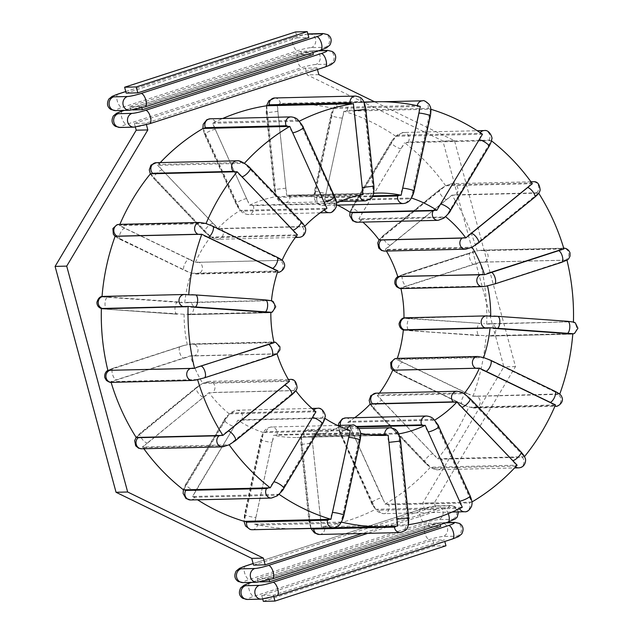 <?xml version="1.0" encoding="UTF-8"?>
<svg xmlns="http://www.w3.org/2000/svg" width="633" height="633" viewBox="0 0 633 633"><rect width="100%" height="100%" fill="white"/><g stroke="black" fill="none" stroke-linecap="round" stroke-linejoin="round"><path stroke-width="0.47" stroke-dasharray="3.17 2.37" d="M339.652 430.701L375.583 509.296A212.546 192.764 -91.3 0 1 321.406 526.814L311.847 435.979A121.204 109.92 88.7 0 0 338.52 427.354L339.652 430.701A7.905 3.015 61.3 0 0 340.752 433.953A6.148 1.1 155.6 0 1 340.135 433.763A6.148 1.1 155.6 0 1 344.186 430.749A6.148 1.1 155.6 0 1 350.722 428.501L382.103 497.775A7.905 3.015 -118.7 0 0 383.938 501.012L347.881 422.243L434.586 420.201A121.204 109.92 -91.3 0 1 434.586 420.201L471.727 502.096A212.546 192.764 88.7 0 0 471.925 501.985M338.52 427.354L357.598 427.053M375.583 509.296L462.288 507.255M289.479 381.319L202.766 383.361A121.204 109.92 -91.3 0 1 190.311 355.857L110.878 381.596A212.546 192.764 88.7 0 0 111.107 382.356M204.143 383.005A7.905 1.915 146.1 0 1 206.065 382.546A6.148 5.578 -91.3 0 1 209.238 381.351L202.979 383.226L199.981 385.149L136.174 437.45M202.766 383.361L196.42 387.483A6.148 2.121 -129.1 0 0 198.169 392.958A6.148 2.121 -129.1 0 0 203.628 397.207L147.339 442.989A7.905 1.915 -33.9 0 0 145.068 445.126L209.009 392.65L295.714 390.608L229.178 444.793L144.015 447.056L142.472 446.835L145.068 445.126M274.034 342.746L188.816 344.376A7.905 0.87 164.9 0 1 190.834 344.138A6.148 5.578 -91.3 0 1 192.282 343.893L184.148 345.412L107.863 370.424M187.328 344.787A121.204 109.92 -91.3 0 1 184.132 314.284L270.837 312.243M177.256 314.213L177.153 314.213A6.148 2.579 -85.9 0 0 177.256 314.213L104.374 309.023L184.132 314.284M102.736 308.777L107.175 309.26A6.148 2.579 -85.9 0 0 107.278 309.26M110.672 369.174A7.905 0.87 164.9 0 1 113.449 368.161A6.148 2.5 -107.9 0 0 113.149 368.216L107.974 370.352M142.472 446.835A212.546 192.764 88.7 0 0 143.841 448.734M315.93 411.798L229.225 413.84L183.53 489.871M229.225 413.84A121.204 109.92 -91.3 0 1 209.009 392.65M194.26 493.74L237.953 420.233L324.666 418.191L279.058 494.286A212.546 192.764 88.7 0 0 279.066 494.294L193.967 496.462L192.353 496.327L194.26 493.74A7.905 2.73 -53.8 0 1 195.692 490.733A6.148 1.48 -149 0 1 189.338 488.003A6.148 1.48 -149 0 1 185.77 484.158L183.38 489.744M192.353 496.327A212.546 192.764 88.7 0 0 197.575 499.809M350.199 430.519L263.494 432.561L244.219 521.347M263.494 432.561A121.204 109.92 -91.3 0 1 237.953 420.233M341.203 522.059L254.49 524.1L273.67 435.282L360.383 433.241L341.203 522.059A212.546 192.764 88.7 0 0 341.298 522.083M254.49 524.1A212.546 192.764 88.7 0 0 291.837 528.8M299.061 528.777A212.546 192.764 88.7 0 0 310.914 528.096L397.627 526.055M379.404 435.433L301.458 437.253L310.914 528.096M301.458 437.253A121.204 109.92 -91.3 0 1 296.909 437.466A121.204 109.92 -91.3 0 1 273.67 435.282M471.727 502.096L385.022 504.137L383.938 501.012M385.022 504.137A212.546 192.764 88.7 0 0 430.408 467.225L517.114 465.176M370.226 404.068L430.408 467.225M354.67 417.709A121.204 109.92 -91.3 0 1 347.881 422.243M524.377 456.757L437.672 458.798L377.418 395.728L464.124 393.686L524.377 456.757A212.546 192.764 88.7 0 0 524.464 456.646M437.672 458.798A212.546 192.764 88.7 0 0 468.792 406.94L474.797 408.071A6.148 5.578 88.7 0 0 480.123 403.118A6.148 5.578 88.7 0 0 476.863 396.29L557.649 394.391A7.905 1.401 -158.5 0 0 558.441 393.963L559.699 394.232A212.546 192.764 88.7 0 0 559.707 394.217M465.912 405.903A7.905 1.401 21.5 0 1 462.525 404.455L398.197 373.423A6.148 2.35 115.8 0 1 397.738 373.328L392.737 370.202L465.912 405.903L470.034 407.201L555.497 404.898M379.42 393.093A121.204 109.92 -91.3 0 1 377.418 395.728M558.441 393.963L472.993 396.274L396.899 359.623L483.604 357.582M472.993 396.274A212.546 192.764 88.7 0 0 486.104 335.727L572.81 333.686M404.028 330.086L479.323 335.609A6.148 2.579 94.1 0 1 477.171 329.421A6.148 2.579 94.1 0 1 480.091 323.344L403.981 318.296L489.119 315.914L405.547 317.885M409.448 330.655A6.148 2.579 94.1 0 1 409.345 330.655L486.104 335.727M397.318 358.389A121.204 109.92 -91.3 0 1 396.899 359.623M488.106 323.748L572.082 321.77L486.73 324.104L483.739 323.566M486.73 324.104A212.546 192.764 88.7 0 0 480.249 262.165L566.954 260.123L489.507 285.467M486.666 286.1L400.784 287.801L480.249 262.165M400.784 287.801A121.204 109.92 -91.3 0 1 400.95 288.537M477.44 263.415A7.905 0.87 -15.1 0 0 473.919 264.444L406.742 286.163A6.148 2.5 72.1 0 1 402.659 280.68A6.148 2.5 72.1 0 1 403.253 274.413L397.793 276.732L477.235 250.992A212.546 192.764 88.7 0 0 451.93 195.138L538.636 193.097L472.044 247.186L387.103 249.513L385.339 249.228L451.93 195.138M385.339 249.228A121.204 109.92 -91.3 0 1 386.431 251.064M532.345 183.712L445.64 185.754L379.104 239.939M537.441 193.397A7.905 1.915 -33.9 0 0 536.555 192.859L455.768 194.758A6.148 5.578 88.7 0 0 457.714 187.827A6.148 5.578 88.7 0 0 452.294 183.665L445.782 185.667L439.476 189.797A6.148 2.121 50.9 0 1 440.03 189.615A7.905 1.915 146.1 0 1 443.037 187.463M445.64 185.754A212.546 192.764 88.7 0 0 404.574 142.718L491.279 140.676L447.65 213.97L445.592 216.708L444.303 216.969L358.887 218.749L404.574 142.718M358.887 218.749A121.204 109.92 -91.3 0 1 362.844 222.112M482.465 134.22L395.76 136.261L350.152 212.348M395.76 136.261A212.546 192.764 88.7 0 0 343.893 111.242L430.598 109.192L411.315 197.987L324.61 200.028L343.893 111.242M324.61 200.028A121.204 109.92 -91.3 0 1 337.349 205.108M420.32 106.447L333.615 108.488L314.435 197.298L372.623 195.85M333.615 108.488A212.546 192.764 88.7 0 0 289.052 103.804A212.546 192.764 88.7 0 0 277.191 104.492L363.896 102.451L373.359 193.294L286.654 195.336L277.191 104.492M286.654 195.336A121.204 109.92 -91.3 0 1 291.204 195.122A121.204 109.92 -91.3 0 1 314.435 197.298M266.699 105.774L276.257 196.602A121.204 109.92 88.7 0 0 249.584 205.227L212.53 123.285A212.546 192.764 -91.3 0 1 222.681 118.506M203.082 128.452L240.231 210.346L326.937 208.304M160.26 162.602A212.546 192.764 88.7 0 0 157.696 165.363L244.401 163.322L304.592 226.479L217.887 228.521L157.696 165.363M217.887 228.521A121.204 109.92 -91.3 0 1 240.231 210.346M150.44 173.79L210.726 236.884C213.764 238.657 216.146 239.456 217.879 239.282A6.148 5.578 -91.3 0 1 213.907 237.581A7.905 2.35 40.8 0 1 212.039 237.114L297.399 234.819M119.866 224.367A212.546 192.764 88.7 0 0 119.313 225.649L206.018 223.607M207.149 223.908L282.073 260.353A121.204 109.92 -91.3 0 1 282.081 260.345L195.368 262.402L119.313 225.649M195.368 262.402A121.204 109.92 -91.3 0 1 210.694 236.861L212.039 237.114M160.094 167.428A7.905 2.35 -139.2 0 0 162.111 169.937L213.028 223.307A6.148 1.836 -43.7 0 0 207.244 227.112A6.148 1.836 -43.7 0 0 204.752 231.994L210.694 236.861M115.119 236.307L188.128 271.889L191.704 273.187L197.013 274.057A6.148 5.578 -91.3 0 1 194.648 273.535A7.905 1.401 21.5 0 1 192.661 273.282L277.919 270.916M102.032 296.537A212.546 192.764 88.7 0 0 102.008 296.861L184.907 294.503A6.148 5.578 88.7 0 0 184.425 294.495M271.47 300.651L184.757 302.78L102.008 296.861M184.757 302.78A121.204 109.92 -91.3 0 1 191.213 272.965L192.661 273.282M190.311 355.857L277.017 353.815L199.403 379.27M110.878 381.596L197.583 379.555M186.363 302.36L188.405 302.376A6.148 5.578 -91.3 0 1 193.651 308.643A6.148 5.578 -91.3 0 1 188.223 314.656L269.262 312.662M398.671 433.921A121.204 109.92 -91.3 0 1 398.553 433.937L408.111 524.773L321.406 526.814M311.847 435.979L398.553 433.937M212.53 123.285L299.235 121.243L335.166 199.846L336.289 203.185L249.584 205.227M276.257 196.602L362.97 194.56M565.665 260.472A7.905 0.87 -15.1 0 0 564.913 260.234L484.118 262.141A6.148 5.578 88.7 0 0 488.035 255.305A6.148 5.578 88.7 0 0 482.386 250.09A6.148 5.578 88.7 0 0 480.938 250.344A7.905 0.87 164.9 0 0 478.501 250.652L563.94 248.951M571.417 334.042L570.697 334.137A6.148 5.578 88.7 0 0 571.172 334.153L489.91 336.044A6.148 5.578 88.7 0 0 490.385 336.052A6.148 5.578 88.7 0 0 495.821 330.038A6.148 5.578 88.7 0 0 490.575 323.772M559.699 394.232L484.933 357.922M567.532 321.287L493.914 316.104M265.369 299.884L191.744 294.709M312.892 52.618L312.473 51.036L141.46 106.328L129.844 106.605L130.754 109.976L301.767 54.683L313.382 54.406M130.754 109.976L132.875 109.92M141.46 106.328L141.871 107.847M135.359 127.059L134.394 123.459L146.009 123.19L317.014 67.889L317.442 69.472M253.556 565.111L424.569 509.81L436.184 509.541L434.365 502.8L515.484 366.602L454.534 140.724L374.601 101.794M436.184 509.541L362.155 533.477M146.009 123.19L146.421 124.701M263.336 601.35L434.349 546.057L432.758 540.155L261.745 595.447L273.361 595.178L444.374 539.886L444.793 541.46M273.361 595.178L273.772 596.697M257.196 578.594L258.106 581.964L429.119 526.672L428.209 523.301L257.196 578.594L268.811 578.317L269.223 579.836M268.811 578.317L439.824 523.024L440.251 524.607M129.844 106.605L300.857 51.313L312.473 51.036M301.767 54.683L300.857 51.313M295.627 31.927L297.217 37.822L126.204 93.114M134.394 123.459L305.407 68.166L317.014 67.889M424.569 509.81L422.749 503.069L503.868 366.879L442.918 141.001L307.219 74.908L305.407 68.166M261.745 595.447L262.719 599.047M297.217 37.822L308.833 37.553M318.834 74.639L307.219 74.908M454.534 140.724L442.918 141.001M515.484 366.602L503.868 366.879M434.365 502.8L422.749 503.069M432.758 540.155L444.374 539.886M445.964 545.781L434.349 546.057M429.119 526.672L440.734 526.395M428.209 523.301L439.824 523.024M258.106 581.964L260.226 581.917M373.968 506.463A7.905 3.015 61.3 0 1 372.125 503.227A6.148 1.1 155.6 0 1 371.516 503.037A6.148 1.1 155.6 0 1 375.559 500.023A6.148 1.1 155.6 0 1 382.103 497.775M372.125 503.227L340.752 433.953M339.779 427.473A7.905 3.015 61.3 0 1 340.87 426.792L356.79 426.42M460.658 507.429A7.905 3.015 61.3 0 1 459.455 508.331L378.669 510.23A7.905 3.015 61.3 0 1 376.675 509.407M187.328 357.218A7.905 0.87 -15.1 0 0 183.815 358.238L116.63 379.966A7.905 0.87 -15.1 0 0 113.853 380.971M200.558 378.93A7.905 0.87 -15.1 0 0 204.079 377.909L271.256 356.181A7.905 0.87 -15.1 0 0 274.042 355.176M275.561 354.211A7.905 0.87 -15.1 0 0 274.801 354.037L194.014 355.944A7.905 0.87 -15.1 0 0 191.997 356.181M112.334 381.873A7.905 0.87 -15.1 0 0 113.093 382.11L193.88 380.204A7.905 0.87 -15.1 0 0 196.317 379.895M113.449 368.161L180.634 346.441A6.148 2.5 -107.9 0 0 180.334 346.488A6.148 2.5 -107.9 0 0 179.732 352.755A6.148 2.5 -107.9 0 0 183.815 358.238M180.634 346.441A7.905 0.87 164.9 0 1 184.148 345.412M190.834 344.138L271.62 342.239A6.148 5.578 -91.3 0 1 273.068 341.994L192.282 343.893A6.148 5.578 -91.3 0 1 197.931 349.107A6.148 5.578 -91.3 0 1 194.014 355.944M188.128 271.889A7.905 1.401 21.5 0 1 184.741 270.441L120.412 239.409A7.905 1.401 21.5 0 1 117.77 237.945M276.225 271.312A7.905 1.401 21.5 0 1 275.434 271.636L194.648 273.535M122.201 226.685A7.905 1.401 -158.5 0 0 124.843 228.149L189.172 259.182A6.148 2.35 -64.2 0 0 184.591 264.333A6.148 2.35 -64.2 0 0 184.29 270.346A6.148 2.35 -64.2 0 0 184.741 270.441M189.172 259.182A7.905 1.401 -158.5 0 0 192.559 260.63M197.092 262.022A7.905 1.401 -158.5 0 0 199.078 262.276A6.148 5.578 -91.3 0 1 202.338 269.104A6.148 5.578 -91.3 0 1 197.013 274.057L277.499 272.158A6.148 5.578 -91.3 0 1 275.434 271.636M199.078 262.276L279.865 260.377A6.148 5.578 -91.3 0 1 283.125 267.205A6.148 5.578 -91.3 0 1 277.8 272.15M279.264 258.588A7.905 1.401 -158.5 0 0 276.621 257.125L212.292 226.084A7.905 1.401 -158.5 0 0 208.906 224.644M279.865 260.377A7.905 1.401 -158.5 0 0 280.656 260.052M204.783 223.346A7.905 1.401 -158.5 0 0 202.378 222.99L121.591 224.897A7.905 1.401 -158.5 0 0 120.8 225.324M124.843 228.149A6.148 2.35 -64.2 0 0 120.262 233.292A6.148 2.35 -64.2 0 0 119.953 239.314A6.148 2.35 -64.2 0 0 120.412 239.409M121.591 224.897A6.148 5.578 88.7 0 0 119.233 224.375M314.846 193.769A7.905 3.22 105 0 1 315.234 190.264L331.494 115.166A7.905 3.22 105 0 1 332.626 111.637M372.251 196.562L316.904 197.86A7.905 3.22 105 0 1 315.669 197.195M334.691 108.385A7.905 3.22 105 0 1 336.487 107.404L416.237 105.529M418.366 105.996A7.905 3.22 105 0 1 418.666 106.407M343.474 114.549A7.905 3.22 -75 0 0 342.342 118.07L326.082 193.168A6.148 0.665 12.2 0 1 319.269 192.076A6.148 0.665 12.2 0 1 314.656 190.414A6.148 0.665 12.2 0 1 315.234 190.264M326.082 193.168A7.905 3.22 -75 0 0 325.694 196.681M326.517 200.099A7.905 3.22 -75 0 0 327.752 200.772A6.148 5.578 -91.3 0 1 322.474 205.464A6.148 5.578 -91.3 0 1 316.904 197.86M327.752 200.772L408.538 198.865A6.148 5.578 -91.3 0 1 403.261 203.557M412.4 194.632A7.905 3.22 -75 0 0 413.531 191.111L429.791 116.013A7.905 3.22 -75 0 0 430.187 112.508M408.538 198.865A7.905 3.22 -75 0 0 410.081 198.129M429.514 109.311A7.905 3.22 -75 0 0 428.122 108.409L347.335 110.316A7.905 3.22 -75 0 0 345.539 111.289M342.342 118.07A6.148 0.665 12.2 0 1 335.522 116.986A6.148 0.665 12.2 0 1 330.917 115.317A6.148 0.665 12.2 0 1 331.494 115.166M347.335 110.316A6.148 5.578 88.7 0 0 341.773 102.712A6.148 5.578 88.7 0 0 336.487 107.404M428.122 108.409A6.148 5.578 88.7 0 0 422.559 100.813M429.791 116.013A6.148 0.665 -167.8 0 0 430.377 115.863M273.867 342.002L273.068 341.994A6.148 5.578 -91.3 0 1 278.718 347.201A6.148 5.578 -91.3 0 1 274.801 354.037M271.62 342.239A7.905 0.87 164.9 0 1 272.38 342.413M185.311 345.08L113.149 368.216A6.148 2.5 -107.9 0 0 112.547 374.483A6.148 2.5 -107.9 0 0 116.63 379.966M111.645 382.356A6.148 5.578 88.7 0 0 113.093 382.11M192.432 380.449A6.148 5.578 88.7 0 0 193.88 380.204M231.773 443.084A7.905 1.915 -33.9 0 0 234.78 440.932L291.069 395.15A6.148 2.121 -129.1 0 0 291.623 394.968M291.069 395.15A7.905 1.915 -33.9 0 0 293.34 393.014M294.361 390.941A7.905 1.915 -33.9 0 0 293.498 390.545L212.712 392.452A7.905 1.915 -33.9 0 0 210.797 392.911M206.065 382.546L286.852 380.639A6.148 5.578 -91.3 0 1 288.521 379.713M290.033 379.444A6.148 5.578 -91.3 0 1 295.445 383.614A6.148 5.578 -91.3 0 1 293.498 390.545M286.852 380.639A7.905 1.915 146.1 0 1 287.714 381.034M138.421 435.219A7.905 1.915 146.1 0 1 140.692 433.083L196.974 387.301A7.905 1.915 146.1 0 1 199.981 385.149M140.692 433.083A6.148 2.121 -129.1 0 0 140.138 433.265A6.148 2.121 -129.1 0 0 141.879 438.74A6.148 2.121 -129.1 0 0 147.339 442.989M144.015 447.056A7.905 1.915 -33.9 0 0 144.91 447.594L225.696 445.687A7.905 1.915 -33.9 0 0 227.999 445.078M141.729 448.789A6.148 5.578 88.7 0 0 144.91 447.594M222.515 446.882A6.148 5.578 88.7 0 0 225.696 445.687M235.341 440.75A6.148 2.121 50.9 0 1 234.78 440.932M206.635 395.055A7.905 1.915 -33.9 0 0 203.628 397.207M196.974 387.301A6.148 2.121 -129.1 0 0 196.42 387.483L140.138 433.265L136.135 437.379M288.387 379.484L209.238 381.351A6.148 5.578 -91.3 0 1 214.658 385.513A6.148 5.578 -91.3 0 1 212.712 392.452M177.92 301.949A6.148 2.579 -85.9 0 0 175.009 308.018A6.148 2.579 -85.9 0 0 177.153 314.213L107.175 309.26A6.148 2.579 -85.9 0 1 105.031 303.065A6.148 2.579 -85.9 0 1 107.942 296.988L181.568 302.17M188.405 302.376L269.191 300.469A6.148 5.578 -91.3 0 1 274.437 306.736A6.148 5.578 -91.3 0 1 269.009 312.757L188.223 314.656A6.148 5.578 -91.3 0 1 187.74 314.648M270.837 312.567L269.009 312.757A6.148 5.578 -91.3 0 1 268.527 312.742M105.038 296.75L107.942 296.988M269.191 300.469L269.927 300.39M184.907 294.503L103.401 296.505M104.121 296.402A6.148 5.578 88.7 0 0 103.638 296.394M280.965 491.699A7.905 2.73 -53.8 0 0 283.141 488.676L321.746 424.355A6.148 1.48 -149 0 0 322.363 424.11M321.746 424.355A7.905 2.73 -53.8 0 0 323.178 421.356M323.392 418.429A7.905 2.73 -53.8 0 0 322.363 417.859L241.577 419.758A7.905 2.73 -53.8 0 0 239.82 420.391M230.515 413.578A7.905 2.73 126.2 0 1 232.264 412.945L313.05 411.039A6.148 5.578 -91.3 0 1 313.81 410.034M317.56 408.301A6.148 5.578 -91.3 0 1 322.585 411.49A6.148 5.578 -91.3 0 1 322.363 417.859M313.05 411.039A7.905 2.73 126.2 0 1 314.079 411.608M184.947 486.919A7.905 2.73 126.2 0 1 186.387 483.913L224.984 419.6A7.905 2.73 126.2 0 1 227.168 416.577M186.387 483.913A6.148 1.48 -149 0 0 185.77 484.158L224.367 419.845A6.148 1.48 -149 0 0 227.935 423.683A6.148 1.48 -149 0 0 234.297 426.42L195.692 490.733M193.967 496.462A7.905 2.73 -53.8 0 0 195.075 497.229L275.861 495.33A7.905 2.73 -53.8 0 0 277.942 494.492M190.565 499.967A6.148 5.578 88.7 0 0 195.075 497.229M271.351 498.068A6.148 5.578 88.7 0 0 275.861 495.33M283.758 488.431A6.148 1.48 31 0 1 283.141 488.676M236.473 423.398A7.905 2.73 -53.8 0 0 234.297 426.42M224.984 419.6A6.148 1.48 -149 0 0 224.367 419.845C224.533 418.832 226.741 416.34 230.99 412.384L236.774 410.208A6.148 5.578 -91.3 0 1 241.798 413.396A6.148 5.578 -91.3 0 1 241.577 419.758M232.264 412.945A6.148 5.578 -91.3 0 1 236.774 410.208L311.966 408.435M342.184 518.91A7.905 3.22 -75 0 0 343.315 515.381L359.576 440.283A6.148 0.665 -167.8 0 0 360.161 440.133M359.576 440.283A7.905 3.22 -75 0 0 359.971 436.778M359.148 433.352A7.905 3.22 -75 0 0 357.914 432.687L277.127 434.586A7.905 3.22 -75 0 0 275.584 435.322M264.736 432.41A7.905 3.22 105 0 1 266.279 431.682L347.066 429.775A6.148 5.578 -91.3 0 1 347.137 429.467M352.344 425.083A6.148 5.578 -91.3 0 1 357.914 432.687M347.066 429.775A7.905 3.22 105 0 1 348.3 430.448M244.631 518.039A7.905 3.22 105 0 1 245.026 514.534L261.287 439.437A7.905 3.22 105 0 1 262.418 435.908M245.026 514.534A6.148 0.665 -167.8 0 0 244.441 514.684A6.148 0.665 -167.8 0 0 249.054 516.346A6.148 0.665 -167.8 0 0 255.874 517.438A7.905 3.22 -75 0 0 255.479 520.951M256.143 524.14A7.905 3.22 -75 0 0 257.536 525.042L338.323 523.135A7.905 3.22 -75 0 0 340.127 522.162M252.258 529.734A6.148 5.578 88.7 0 0 257.536 525.042M333.045 527.827A6.148 5.578 88.7 0 0 338.323 523.135M343.901 515.23A6.148 0.665 12.2 0 1 343.315 515.381M273.266 438.819A7.905 3.22 -75 0 0 272.135 442.34L255.874 517.438M261.287 439.437A6.148 0.665 -167.8 0 0 260.701 439.587A6.148 0.665 -167.8 0 0 265.314 441.256A6.148 0.665 -167.8 0 0 272.135 442.34M266.279 431.682A6.148 5.578 -91.3 0 1 271.557 426.982A6.148 5.578 -91.3 0 1 277.127 434.586M408.063 521.434A7.905 3.315 -97 0 0 408.056 517.826L400.016 441.011L400.586 441.043M400.016 441.011A7.905 3.315 -97 0 0 399.265 437.419M397.326 433.914A7.905 3.315 -97 0 0 395.862 433.233L315.076 435.132A7.905 3.315 -97 0 0 313.762 435.884M390.181 427.766A6.148 5.578 -91.3 0 1 395.862 433.233M310.281 524.828A7.905 3.315 83 0 1 309.529 521.236L301.49 444.421A7.905 3.315 83 0 1 301.482 440.813M302.677 437.237A7.905 3.315 83 0 1 303.998 436.485L370.922 434.911M309.529 521.236L320.607 519.883A7.905 3.315 -97 0 0 321.358 523.475M323.067 526.735A7.905 3.315 -97 0 0 324.761 527.661L405.547 525.762A7.905 3.315 -97 0 0 407.043 524.757M319.364 534.481A6.148 5.578 88.7 0 0 324.761 527.661M400.151 532.582A6.148 5.578 88.7 0 0 405.547 525.762M408.633 517.865L408.056 517.826M312.56 439.46A7.905 3.315 -97 0 0 312.567 443.068L320.607 519.883M301.49 444.421L312.567 443.068M303.998 436.485A6.148 5.578 -91.3 0 1 309.387 429.665A6.148 5.578 -91.3 0 1 315.076 435.132M470.643 498.97A7.905 3.015 -118.7 0 0 469.544 495.718L438.171 426.444A6.148 1.1 155.6 0 1 438.788 426.634M438.171 426.444A7.905 3.015 -118.7 0 0 436.327 423.208M433.312 420.051A7.905 3.015 -118.7 0 0 431.635 419.442L350.848 421.341A7.905 3.015 -118.7 0 0 349.748 422.021M426.5 416.016A6.148 5.578 -91.3 0 1 431.635 419.442M340.87 426.792A6.148 5.578 -91.3 0 1 340.412 425.368M345.713 417.922A6.148 5.578 -91.3 0 1 350.848 421.341M349.622 425.249A7.905 3.015 -118.7 0 0 350.722 428.501M386.652 503.947A7.905 3.015 -118.7 0 0 388.638 504.778L469.425 502.879A7.905 3.015 -118.7 0 0 470.628 501.977M378.669 510.23A6.148 5.578 88.7 0 0 383.796 513.656A6.148 5.578 88.7 0 0 388.638 504.778M464.582 511.749A6.148 5.578 88.7 0 0 469.425 502.879M470.161 495.908A6.148 1.1 -24.4 0 0 469.544 495.718M522.383 454.225A7.905 2.35 -139.2 0 0 520.373 451.717L469.449 398.347A6.148 1.836 136.3 0 1 470.066 398.545M469.449 398.347A7.905 2.35 -139.2 0 0 466.695 395.854M462.778 393.433A7.905 2.35 -139.2 0 0 460.911 392.966L380.124 394.865A7.905 2.35 -139.2 0 0 379.207 395.396M456.931 391.265A6.148 5.578 -91.3 0 1 460.911 392.966M428.019 465.16A7.905 2.35 40.8 0 1 425.257 462.668L374.34 409.298A7.905 2.35 40.8 0 1 372.323 406.79M515.547 465.445A7.905 2.35 40.8 0 1 514.589 466.149L433.795 468.048A7.905 2.35 40.8 0 1 431.564 467.415M425.257 462.668A6.148 1.836 136.3 0 1 424.648 462.47A6.148 1.836 136.3 0 1 427.14 457.58A6.148 1.836 136.3 0 1 432.925 453.774A7.905 2.35 -139.2 0 0 435.678 456.266M439.231 458.529A7.905 2.35 -139.2 0 0 441.462 459.154L522.249 457.255A7.905 2.35 -139.2 0 0 523.206 456.551M433.795 468.048A6.148 5.578 88.7 0 0 437.775 469.749A6.148 5.578 88.7 0 0 442.839 465.825A6.148 5.578 88.7 0 0 441.462 459.154M514.589 466.149A6.148 5.578 88.7 0 0 515.507 466.925M518.562 467.85A6.148 5.578 88.7 0 0 523.626 463.926A6.148 5.578 88.7 0 0 522.249 457.255M520.991 451.922A6.148 1.836 -43.7 0 0 520.373 451.717M379.99 397.896A7.905 2.35 -139.2 0 0 382 400.404L432.925 453.774M374.34 409.298A6.148 1.836 136.3 0 1 373.723 409.092A6.148 1.836 136.3 0 1 376.216 404.21A6.148 1.836 136.3 0 1 382 400.404M376.144 393.164A6.148 5.578 -91.3 0 1 380.124 394.865M557.048 392.602A7.905 1.401 -158.5 0 0 554.405 391.139L490.077 360.106A6.148 2.35 115.8 0 1 490.528 360.193M490.077 360.106A7.905 1.401 -158.5 0 0 486.69 358.658M482.156 357.265A7.905 1.401 -158.5 0 0 480.162 357.004L399.376 358.911A7.905 1.401 -158.5 0 0 398.592 359.235M477.804 356.49A6.148 5.578 -91.3 0 1 480.162 357.004M398.197 373.423A7.905 1.401 21.5 0 1 395.554 371.959M554.01 405.223A7.905 1.401 21.5 0 1 553.218 405.65L472.432 407.557A7.905 1.401 21.5 0 1 470.034 407.201M462.525 404.455A6.148 2.35 115.8 0 1 462.066 404.368A6.148 2.35 115.8 0 1 462.375 398.347A6.148 2.35 115.8 0 1 466.956 393.196A7.905 1.401 -158.5 0 0 470.343 394.644M474.465 395.941A7.905 1.401 -158.5 0 0 476.863 396.29M472.432 407.557A6.148 5.578 88.7 0 0 474.797 408.071L554.951 406.18M553.218 405.65A6.148 5.578 88.7 0 0 554.967 406.141M555.584 406.164A6.148 5.578 88.7 0 0 560.909 401.219A6.148 5.578 88.7 0 0 557.649 394.391M554.856 391.234A6.148 2.35 -64.2 0 0 554.405 391.139M399.985 360.699A7.905 1.401 -158.5 0 0 402.628 362.163L466.956 393.196M467.668 406.631L397.738 373.328A6.148 2.35 115.8 0 1 398.046 367.314A6.148 2.35 115.8 0 1 402.628 362.163M397.018 358.397A6.148 5.578 -91.3 0 1 399.376 358.911M486.595 315.891A6.148 5.578 -91.3 0 1 487.07 315.899M570.697 334.137L489.91 336.044M479.426 335.617A6.148 2.579 94.1 0 1 479.323 335.609L409.345 330.655A6.148 2.579 94.1 0 1 407.201 324.46A6.148 2.579 94.1 0 1 410.113 318.391L480.091 323.344M572.778 334.01L571.172 334.153A6.148 5.578 88.7 0 0 576.608 328.139A6.148 5.578 88.7 0 0 571.362 321.873M407.201 318.146L410.113 318.391M405.808 317.79A6.148 5.578 -91.3 0 1 406.283 317.806M490.67 285.127A7.905 0.87 -15.1 0 0 494.183 284.106L561.368 262.379A7.905 0.87 -15.1 0 0 564.145 261.374M402.438 288.134A7.905 0.87 -15.1 0 0 403.197 288.308L483.984 286.401A6.148 5.578 -91.3 0 1 482.536 286.646M483.984 286.401A7.905 0.87 -15.1 0 0 486.002 286.171M406.742 286.163A7.905 0.87 -15.1 0 0 403.965 287.168M484.118 262.141A7.905 0.87 -15.1 0 0 481.689 262.45M473.919 264.444A6.148 2.5 72.1 0 1 469.844 258.952A6.148 2.5 72.1 0 1 470.438 252.694A6.148 2.5 72.1 0 1 470.738 252.638A7.905 0.87 164.9 0 1 474.259 251.618M480.938 250.344L561.724 248.437A7.905 0.87 164.9 0 1 562.484 248.674M564.913 260.234A6.148 5.578 88.7 0 0 568.822 253.398A6.148 5.578 88.7 0 0 563.172 248.191A6.148 5.578 88.7 0 0 561.724 248.437M400.776 275.371A7.905 0.87 164.9 0 1 403.553 274.366L470.738 252.638M475.415 251.277L403.253 274.413A6.148 2.5 72.1 0 1 403.553 274.366M403.197 288.308A6.148 5.578 -91.3 0 1 401.749 288.553M474.829 245.398A7.905 1.915 -33.9 0 0 477.836 243.246L534.125 197.464A7.905 1.915 -33.9 0 0 536.396 195.328M478.398 243.056A6.148 2.121 50.9 0 1 477.836 243.246M387.103 249.513A7.905 1.915 -33.9 0 0 387.966 249.908L468.752 248.001A6.148 5.578 -91.3 0 1 465.572 249.196M468.752 248.001A7.905 1.915 -33.9 0 0 470.667 247.543M449.683 197.369A7.905 1.915 -33.9 0 0 446.676 199.522L390.395 245.303A7.905 1.915 -33.9 0 0 388.124 247.44M455.768 194.758A7.905 1.915 -33.9 0 0 453.465 195.375M446.676 199.522A6.148 2.121 50.9 0 1 441.225 195.273A6.148 2.121 50.9 0 1 439.476 189.797L383.187 235.579A6.148 2.121 50.9 0 1 383.748 235.397L440.03 189.615M446.819 185.469A7.905 1.915 146.1 0 1 449.121 184.852L529.908 182.953A7.905 1.915 146.1 0 1 530.794 183.491M530.976 181.806L452.294 183.665A6.148 5.578 88.7 0 0 449.121 184.852M536.555 192.859A6.148 5.578 88.7 0 0 538.501 185.928A6.148 5.578 88.7 0 0 533.081 181.758M531.229 182.154A6.148 5.578 88.7 0 0 529.908 182.953M534.125 197.464A6.148 2.121 -129.1 0 0 534.679 197.282M381.477 237.533A7.905 1.915 146.1 0 1 383.748 235.397M390.395 245.303A6.148 2.121 50.9 0 1 384.935 241.054A6.148 2.121 50.9 0 1 383.187 235.579L379.064 239.883M387.966 249.908A6.148 5.578 -91.3 0 1 384.785 251.095M447.65 213.97A7.905 2.73 -53.8 0 0 449.826 210.947L488.431 146.627A7.905 2.73 -53.8 0 0 489.871 143.628M450.443 210.702A6.148 1.48 31 0 1 449.826 210.947M360.731 218.939A7.905 2.73 -53.8 0 0 361.767 219.501L442.554 217.602A6.148 5.578 -91.3 0 1 438.044 220.339M442.554 217.602A7.905 2.73 -53.8 0 0 444.303 216.969M403.166 145.669A7.905 2.73 -53.8 0 0 400.982 148.692L362.385 213.005A7.905 2.73 -53.8 0 0 360.945 216.011M490.164 140.898A7.905 2.73 -53.8 0 0 489.048 140.13L408.261 142.029A7.905 2.73 -53.8 0 0 406.18 142.876M400.982 148.692A6.148 1.48 31 0 1 394.628 145.954A6.148 1.48 31 0 1 391.059 142.116A6.148 1.48 31 0 1 391.677 141.871A7.905 2.73 126.2 0 1 393.853 138.849M396.875 136.055A7.905 2.73 126.2 0 1 398.948 135.217L479.735 133.31A7.905 2.73 126.2 0 1 480.851 134.077M408.261 142.029A6.148 5.578 88.7 0 0 408.483 135.668A6.148 5.578 88.7 0 0 403.458 132.479A6.148 5.578 88.7 0 0 398.948 135.217M489.048 140.13A6.148 5.578 88.7 0 0 489.269 133.761A6.148 5.578 88.7 0 0 484.245 130.572M480.186 132.669A6.148 5.578 88.7 0 0 479.735 133.31M488.431 146.627A6.148 1.48 -149 0 0 489.048 146.381M351.631 209.191A7.905 2.73 126.2 0 1 353.072 206.184L391.677 141.871M362.385 213.005A6.148 1.48 31 0 1 356.023 210.275A6.148 1.48 31 0 1 352.454 206.429A6.148 1.48 31 0 1 353.072 206.184M361.767 219.501A6.148 5.578 -91.3 0 1 357.257 222.238M414.117 190.952A6.148 0.665 12.2 0 1 413.531 191.111M373.335 189.734A7.905 3.315 -97 0 0 373.328 186.126L365.281 109.311A7.905 3.315 -97 0 0 364.537 105.719M373.905 186.157L373.328 186.126M288.569 195.273A7.905 3.315 -97 0 0 290.033 195.961L370.819 194.054A6.148 5.578 -91.3 0 1 365.423 200.883M370.819 194.054A7.905 3.315 -97 0 0 372.133 193.31M277.832 107.76A7.905 3.315 -97 0 0 277.84 111.368L285.879 188.183A7.905 3.315 -97 0 0 286.63 191.775M362.828 102.451A7.905 3.315 -97 0 0 361.134 101.533L280.348 103.432A7.905 3.315 -97 0 0 278.852 104.429M277.84 111.368L266.762 112.721A7.905 3.315 83 0 1 266.754 109.113M280.348 103.432A6.148 5.578 88.7 0 0 274.659 97.965M361.134 101.533A6.148 5.578 88.7 0 0 355.445 96.058M365.281 109.311L365.858 109.343M275.553 193.128A7.905 3.315 83 0 1 274.801 189.536L266.762 112.721M358.563 195.439L278.955 197.314A7.905 3.315 83 0 1 277.491 196.626M285.879 188.183L274.801 189.536M290.033 195.961A6.148 5.578 -91.3 0 1 284.636 202.782A6.148 5.578 -91.3 0 1 278.955 197.314M335.166 199.846A7.905 3.015 -118.7 0 0 334.066 196.586L302.693 127.32A7.905 3.015 -118.7 0 0 300.849 124.084M334.675 196.776A6.148 1.1 -24.4 0 0 334.066 196.586M325.069 208.526A7.905 3.015 61.3 0 1 323.969 209.206L243.183 211.106A7.905 3.015 61.3 0 1 241.497 210.496M251.475 205.045A7.905 3.015 -118.7 0 0 253.153 205.654L333.947 203.755A6.148 5.578 -91.3 0 1 329.105 212.625M324.357 209.934A6.148 5.578 -91.3 0 1 323.969 209.206M333.947 203.755A7.905 3.015 -118.7 0 0 335.039 203.074M214.144 126.125A7.905 3.015 -118.7 0 0 215.244 129.377L246.617 198.651A7.905 3.015 -118.7 0 0 248.46 201.887M298.143 121.14A7.905 3.015 -118.7 0 0 296.149 120.31L215.362 122.216A7.905 3.015 -118.7 0 0 214.16 123.118M215.244 129.377A6.148 1.1 -24.4 0 0 208.708 131.624A6.148 1.1 -24.4 0 0 204.657 134.639A6.148 1.1 -24.4 0 0 205.274 134.829A7.905 3.015 61.3 0 1 204.166 131.577M215.362 122.216A6.148 5.578 88.7 0 0 210.235 118.798M296.149 120.31A6.148 5.578 88.7 0 0 291.022 116.891M302.693 127.32A6.148 1.1 155.6 0 1 303.302 127.51M238.483 207.339A7.905 3.015 61.3 0 1 236.647 204.103L205.274 134.829M246.617 198.651A6.148 1.1 -24.4 0 0 240.081 200.898A6.148 1.1 -24.4 0 0 236.03 203.913A6.148 1.1 -24.4 0 0 236.647 204.103M253.153 205.654A6.148 5.578 -91.3 0 1 248.318 214.532A6.148 5.578 -91.3 0 1 243.183 211.106M302.495 223.758A7.905 2.35 -139.2 0 0 300.477 221.249L249.552 167.88A7.905 2.35 -139.2 0 0 246.799 165.387M301.094 221.447A6.148 1.836 -43.7 0 0 300.477 221.249M295.603 235.144A7.905 2.35 40.8 0 1 294.693 235.674L213.907 237.581M219.706 228.22A7.905 2.35 -139.2 0 0 221.566 228.687L302.352 226.788A6.148 5.578 -91.3 0 1 303.729 233.458A6.148 5.578 -91.3 0 1 298.665 237.375M295.975 236.687A6.148 5.578 -91.3 0 1 294.693 235.674M302.352 226.788A7.905 2.35 -139.2 0 0 303.27 226.25M213.028 223.307A7.905 2.35 -139.2 0 0 215.79 225.799M243.254 163.124A7.905 2.35 -139.2 0 0 241.015 162.499L160.228 164.398A7.905 2.35 -139.2 0 0 159.271 165.102M162.111 169.937A6.148 1.836 -43.7 0 0 156.327 173.743A6.148 1.836 -43.7 0 0 153.827 178.625A6.148 1.836 -43.7 0 0 154.444 178.83A7.905 2.35 40.8 0 1 152.426 176.322M160.228 164.398A6.148 5.578 88.7 0 0 156.256 162.697M241.015 162.499A6.148 5.578 88.7 0 0 237.043 160.798M249.552 167.88A6.148 1.836 136.3 0 1 250.17 168.077M208.122 234.693A7.905 2.35 40.8 0 1 205.369 232.2L154.444 178.83M150.345 173.901L153.827 178.625L204.752 231.994A6.148 1.836 -43.7 0 0 205.369 232.2M221.566 228.687A6.148 5.578 -91.3 0 1 222.943 235.357A6.148 5.578 -91.3 0 1 217.879 239.282L295.397 237.454M277.072 257.22A6.148 2.35 -64.2 0 0 276.621 257.125M212.292 226.084A6.148 2.35 115.8 0 1 212.743 226.179M202.378 222.99A6.148 5.578 88.7 0 0 200.02 222.476M327.593 50.395A7.026 6.37 -91.3 0 1 334.05 56.353A7.026 6.37 -91.3 0 1 329.579 64.162L315.748 64.487A10.539 1.155 -15.1 0 0 302.147 67.557L126.553 124.329A10.539 1.155 -15.1 0 0 121.829 127.186L135.668 126.861A10.539 1.155 -15.1 0 0 149.269 123.799L324.856 67.019A10.539 1.155 -15.1 0 0 329.579 64.162M124.258 110.411L298.507 54.074A10.539 1.155 164.9 0 1 312.109 51.004A7.026 6.37 -91.3 0 1 313.762 50.719A7.026 6.37 -91.3 0 1 320.219 56.677A7.026 6.37 -91.3 0 1 315.748 64.487M312.109 51.004L318.328 50.854M320.306 50.165A10.539 1.155 -15.1 0 0 325.03 47.309L311.199 47.633A10.539 1.155 -15.1 0 0 297.597 50.695L122.003 107.475A10.539 1.155 -15.1 0 0 117.279 110.332L131.118 110.007A10.539 1.155 -15.1 0 0 144.72 106.937L320.306 50.165A7.026 2.856 -107.9 0 0 320.654 50.11M125.793 91.587L293.957 37.212A10.539 1.155 164.9 0 1 307.559 34.15L307.907 34.142M323.044 33.541A7.026 6.37 -91.3 0 1 329.508 39.491A7.026 6.37 -91.3 0 1 325.03 47.309M309.213 33.865A7.026 6.37 -91.3 0 1 315.669 39.816A7.026 6.37 -91.3 0 1 311.199 47.633M293.957 37.212A7.026 2.856 -107.9 0 0 293.617 37.268A7.026 2.856 -107.9 0 0 292.937 44.429A7.026 2.856 -107.9 0 0 297.597 50.695M118.023 94.048A7.026 2.856 -107.9 0 0 117.342 101.209A7.026 2.856 -107.9 0 0 122.003 107.475M115.625 110.617A7.026 6.37 88.7 0 0 117.279 110.332M129.464 110.284A7.026 6.37 88.7 0 0 131.118 110.007M134.014 127.146A7.026 6.37 88.7 0 0 135.668 126.861M120.175 127.47A7.026 6.37 88.7 0 0 121.829 127.186M122.573 110.902A7.026 2.856 -107.9 0 0 121.892 118.062A7.026 2.856 -107.9 0 0 126.553 124.329M298.507 54.074A7.026 2.856 -107.9 0 0 298.167 54.129A7.026 2.856 -107.9 0 0 297.478 61.29A7.026 2.856 -107.9 0 0 302.147 67.557M452.207 539.015A10.539 1.155 -15.1 0 0 456.931 536.151L443.1 536.483A10.539 1.155 -15.1 0 0 429.498 539.545L253.904 596.318A10.539 1.155 -15.1 0 0 249.18 599.182L263.019 598.85A10.539 1.155 -15.1 0 0 276.621 595.788L452.207 539.015A7.026 2.856 -107.9 0 0 452.555 538.952M251.618 582.4L425.859 526.063A10.539 1.155 164.9 0 1 439.46 522.993L445.687 522.85M454.945 522.383A7.026 6.37 -91.3 0 1 461.41 528.341A7.026 6.37 -91.3 0 1 456.931 536.151M439.46 522.993A7.026 6.37 -91.3 0 1 441.114 522.716A7.026 6.37 -91.3 0 1 447.571 528.666A7.026 6.37 -91.3 0 1 443.1 536.483M425.859 526.063A7.026 2.856 -107.9 0 0 425.518 526.118A7.026 2.856 -107.9 0 0 424.83 533.279A7.026 2.856 -107.9 0 0 429.498 539.545M249.924 582.89A7.026 2.856 -107.9 0 0 249.244 590.051A7.026 2.856 -107.9 0 0 253.904 596.318M247.527 599.459A7.026 6.37 88.7 0 0 249.18 599.182M261.366 599.135A7.026 6.37 88.7 0 0 263.019 598.85M447.658 522.154A10.539 1.155 -15.1 0 0 452.381 519.297L438.55 519.622A10.539 1.155 -15.1 0 0 424.949 522.692L249.355 579.464A10.539 1.155 -15.1 0 0 244.639 582.32L258.47 581.996A10.539 1.155 -15.1 0 0 272.071 578.926L447.658 522.154A7.026 2.856 -107.9 0 0 448.006 522.098M448.259 513.672A7.026 2.856 -107.9 0 0 444.026 508.671L367.702 533.35M253.145 563.576L421.309 509.201A10.539 1.155 164.9 0 1 434.911 506.139L448.742 505.814A7.026 6.37 -91.3 0 1 450.395 505.53A7.026 6.37 -91.3 0 1 456.86 511.48A7.026 6.37 -91.3 0 1 452.381 519.297M448.742 505.814A10.539 1.155 164.9 0 1 444.026 508.671M256.816 582.281A7.026 6.37 88.7 0 0 258.47 581.996M242.985 582.605A7.026 6.37 88.7 0 0 244.639 582.32M245.375 566.037A7.026 2.856 -107.9 0 0 244.694 573.197A7.026 2.856 -107.9 0 0 249.355 579.464M421.309 509.201A7.026 2.856 -107.9 0 0 420.969 509.264A7.026 2.856 -107.9 0 0 420.288 516.425A7.026 2.856 -107.9 0 0 424.949 522.692M434.911 506.139A7.026 6.37 -91.3 0 1 436.564 505.854A7.026 6.37 -91.3 0 1 443.021 511.812A7.026 6.37 -91.3 0 1 438.55 519.622M338.331 425.416L338.513 428.668L340.135 433.763L371.516 503.037C371.342 503.639 373.106 506.163 376.801 510.609C378.186 512.271 380.52 513.284 383.796 513.656L452.136 512.042M296.909 437.466L383.614 435.425M291.204 195.122L377.909 193.081M115.111 236.331L119.953 239.314L189.884 272.617M289.052 103.804L363.864 102.048M382.981 101.747L341.773 102.712C338.18 103.139 335.617 104.754 334.089 107.555C331.138 112.5 330.877 115.76 330.917 115.317L314.656 190.414C313.928 194.901 313.976 197.987 314.799 199.672L315.764 201.745C319.143 204.989 321.382 206.223 322.474 205.464L336.487 205.132M337.468 425.431L271.557 426.982C267.965 427.41 265.409 429.024 263.874 431.825C260.923 436.77 260.661 440.03 260.701 439.587L244.441 514.684L244.006 521.283M358.856 428.501L309.387 429.665C304.497 431.326 302.139 432.917 302.329 434.428C301.197 435.923 300.73 439.247 300.912 444.39L308.959 521.204L310.953 528.5M370.139 404.155L373.723 409.092L424.648 462.47C424.854 463.388 434.42 470.865 437.775 469.749L514.558 467.937M573.435 321.983L572.794 321.825M477.915 250.708L482.386 250.09L563.71 248.191M350.009 212.253L352.454 206.429L391.059 142.116C391.218 141.104 393.425 138.611 397.674 134.655L403.458 132.479L477.242 130.738M340.024 201.476L284.636 202.782C280.767 202.038 278.591 201.017 278.116 199.704C276.645 198.699 275.347 195.296 274.224 189.496L266.184 112.682L266.509 105.798M320.148 212.838L248.318 214.532C245.042 214.16 242.708 213.147 241.315 211.485C237.628 207.038 235.864 204.506 236.03 203.913L204.657 134.639L202.892 128.562M319.143 50.593L313.762 50.719L298.167 54.129L124.084 110.411M307.86 33.953L293.617 37.268L125.777 91.54M446.494 522.589L441.114 522.716L425.518 526.118L251.436 582.407M458.553 511.891L455.048 506.606L450.395 505.53L436.564 505.854L420.969 509.264L253.129 563.528"/><path stroke-width="0.95" d="M398.671 433.921A121.204 109.92 -91.3 0 0 425.226 425.313L462.288 507.255A212.546 192.764 88.7 0 1 408.309 524.741M357.598 427.053L425.226 425.313M111.107 382.356A212.546 192.764 88.7 0 0 136.174 437.45L222.887 435.409L289.479 381.319A121.204 109.92 -91.3 0 1 277.017 353.815L271.557 356.134A6.148 2.5 -107.9 0 0 272.158 349.867A6.148 2.5 -107.9 0 0 268.076 344.384L200.89 366.103A7.905 0.87 164.9 0 1 197.377 367.132L274.034 342.746A121.204 109.92 -91.3 0 1 270.837 312.243L188.088 306.443A212.546 192.764 88.7 0 0 194.568 368.382L197.377 367.132M101.375 308.556A212.546 192.764 88.7 0 0 107.863 370.424L107.927 370.384C107.657 370.416 104.002 372.465 104.809 377.672L106.439 380.457C108.884 382.103 110.617 382.736 111.645 382.356L192.432 380.449L196.895 379.84M107.974 370.352L194.568 368.382M143.841 448.734A212.546 192.764 88.7 0 0 183.53 489.871L270.244 487.829L315.93 411.798A121.204 109.92 -91.3 0 1 295.753 390.664M197.575 499.809A212.546 192.764 88.7 0 0 244.219 521.347L330.924 519.305L350.199 430.519A121.204 109.92 -91.3 0 1 324.808 418.286M291.837 528.8A212.546 192.764 88.7 0 0 299.061 528.777L385.766 526.735A212.546 192.764 88.7 0 0 397.627 526.055L388.164 435.211L379.404 435.433M471.925 501.985A212.546 192.764 88.7 0 0 517.114 465.176L456.931 402.026L370.226 404.068A121.204 109.92 -91.3 0 1 354.67 417.709M524.464 456.646A212.546 192.764 88.7 0 0 555.497 404.898L479.45 368.145L392.745 370.186A121.204 109.92 -91.3 0 1 379.42 393.093M403.348 329.896A121.204 109.92 -91.3 0 1 397.318 358.389M400.95 288.537A121.204 109.92 -91.3 0 1 403.981 317.98M386.431 251.064A121.204 109.92 -91.3 0 1 397.793 276.732L397.888 276.668C397.746 276.653 394.13 278.639 394.913 283.869L396.543 286.654C398.988 288.3 400.721 288.933 401.749 288.553A6.148 5.578 -91.3 0 1 396.1 283.347A6.148 5.578 -91.3 0 1 400.016 276.502A7.905 0.87 164.9 0 1 399.249 276.336L484.506 274.69L563.94 248.951A212.546 192.764 88.7 0 0 538.683 193.16M362.844 222.112A121.204 109.92 -91.3 0 1 379.104 239.939L465.809 237.897L532.345 183.712A212.546 192.764 88.7 0 0 491.437 140.803M337.349 205.108A121.204 109.92 -91.3 0 1 350.152 212.348L436.857 210.306L482.465 134.22A212.546 192.764 88.7 0 0 430.804 109.264M222.681 118.506A212.546 192.764 -91.3 0 1 266.699 105.774L353.404 103.733A212.546 192.764 88.7 0 0 299.282 121.219M304.679 226.385A121.204 109.92 -91.3 0 1 326.937 208.304L289.787 126.41L203.082 128.452A212.546 192.764 88.7 0 0 160.26 162.602M282.081 260.345A121.204 109.92 -91.3 0 1 297.399 234.819L237.146 171.749L150.44 173.79A212.546 192.764 88.7 0 0 119.866 224.367M191.079 306.981L264.705 312.156A6.148 2.579 -85.9 0 0 267.617 306.079A6.148 2.579 -85.9 0 0 265.472 299.892L271.462 300.738A121.204 109.92 -91.3 0 1 277.919 270.916L201.824 234.265L115.119 236.307A212.546 192.764 88.7 0 0 102.032 296.537M388.164 435.211A121.204 109.92 -91.3 0 1 383.614 435.425A121.204 109.92 -91.3 0 1 360.565 433.281M456.931 402.026A121.204 109.92 -91.3 0 1 434.61 420.185M479.45 368.145A121.204 109.92 -91.3 0 1 464.124 393.686L470.066 398.545A6.148 1.836 136.3 0 1 467.565 403.435A6.148 1.836 136.3 0 1 461.781 407.241L512.706 460.61A7.905 2.35 40.8 0 1 514.724 463.119M371.547 404.289A7.905 2.35 40.8 0 1 372.457 403.759L453.244 401.86A6.148 5.578 -91.3 0 1 451.875 395.19A6.148 5.578 -91.3 0 1 456.931 391.265C460.104 391.59 462.486 392.389 464.084 393.663L464.124 393.686M559.707 394.217A212.546 192.764 88.7 0 0 572.81 333.686L490.061 327.767L403.356 329.809M490.061 327.767A121.204 109.92 -91.3 0 1 483.604 357.582L490.528 360.193A6.148 2.35 115.8 0 1 490.219 366.214A6.148 2.35 115.8 0 1 485.646 371.365L549.974 402.398A7.905 1.401 21.5 0 1 552.617 403.862M394.161 370.495A7.905 1.401 21.5 0 1 394.945 370.17L475.731 368.271A6.148 5.578 -91.3 0 1 472.479 361.443A6.148 5.578 -91.3 0 1 477.804 356.49L483.604 357.582M560.965 249.568A7.905 0.87 164.9 0 1 558.187 250.581L491.002 272.301A6.148 2.5 72.1 0 1 495.085 277.784A6.148 2.5 72.1 0 1 494.484 284.051L486.002 286.171M487.489 285.76A121.204 109.92 -91.3 0 1 490.686 316.255L497.665 316.334A6.148 2.579 94.1 0 1 499.809 322.521A6.148 2.579 94.1 0 1 496.897 328.598L569.779 333.797M490.686 316.255L486.595 315.891L405.808 317.79A6.148 5.578 -91.3 0 0 400.38 323.803A6.148 5.578 -91.3 0 0 405.618 330.07L486.413 328.171A6.148 5.578 -91.3 0 1 481.167 321.904A6.148 5.578 -91.3 0 1 486.595 315.891M397.793 276.732L399.249 276.336M529.742 185.422A7.905 1.915 146.1 0 1 527.479 187.558L471.189 233.34A6.148 2.121 50.9 0 1 476.649 237.581A6.148 2.121 50.9 0 1 478.398 243.056L471.83 247.321L465.572 249.196A6.148 5.578 -91.3 0 1 460.159 245.026A6.148 5.578 -91.3 0 1 462.106 238.095L381.319 240.002A7.905 1.915 146.1 0 1 380.457 239.606M472.044 247.186A121.204 109.92 -91.3 0 1 484.506 274.69M445.6 216.708A121.204 109.92 -91.3 0 1 465.809 237.897M411.395 198.01A121.204 109.92 -91.3 0 1 436.857 210.306M372.623 195.85L401.14 195.257L420.32 106.447A212.546 192.764 88.7 0 0 375.757 101.763A212.546 192.764 88.7 0 0 364.046 102.435M373.517 193.279A121.204 109.92 -91.3 0 1 377.909 193.081A121.204 109.92 -91.3 0 1 401.14 195.257M336.463 203.106A121.204 109.92 -91.3 0 1 362.97 194.56L353.404 103.733M566.867 333.551A6.148 2.579 -85.9 0 0 569.787 327.483A6.148 2.579 -85.9 0 0 567.635 321.287L573.435 322.062A212.546 192.764 88.7 0 0 566.954 260.123L561.669 262.331A6.148 2.5 -107.9 0 0 562.262 256.064A6.148 2.5 -107.9 0 0 558.187 250.581M200.89 366.103A6.148 2.5 72.1 0 1 204.973 371.587A6.148 2.5 72.1 0 1 204.38 377.854L197.583 379.555A212.546 192.764 88.7 0 0 222.887 435.409M197.583 379.555L196.317 379.895M188.088 306.443L101.383 308.485M286.694 383.107A7.905 1.915 146.1 0 1 284.423 385.244L228.133 431.026A6.148 2.121 50.9 0 1 233.593 435.275A6.148 2.121 50.9 0 1 235.341 440.75L229.178 444.793A212.546 192.764 88.7 0 0 270.244 487.829M229.178 444.793L222.515 446.882A6.148 5.578 88.7 0 1 217.103 442.712A6.148 5.578 88.7 0 1 219.05 435.781L138.263 437.688A7.905 1.915 146.1 0 1 137.369 437.15M279.066 494.294A212.546 192.764 88.7 0 0 330.924 519.305M341.298 522.083A212.546 192.764 88.7 0 0 385.766 526.735M289.787 126.41A212.546 192.764 88.7 0 0 244.401 163.322M115.111 236.331L113.331 234.21L112.888 228.529L117.01 224.739L119.233 224.375L200.02 222.476L205.63 223.433L212.743 226.179A6.148 2.35 115.8 0 1 212.435 232.2A6.148 2.35 115.8 0 1 207.861 237.351L272.19 268.384A7.905 1.401 21.5 0 1 274.833 269.848M237.146 171.749A212.546 192.764 88.7 0 0 206.018 223.607M201.824 234.265A212.546 192.764 88.7 0 0 188.713 294.82L184.425 294.495A6.148 5.578 88.7 0 0 178.997 300.509A6.148 5.578 88.7 0 0 184.243 306.776L186.711 306.799M188.713 294.82L195.494 294.931A6.148 2.579 94.1 0 1 197.638 301.126A6.148 2.579 94.1 0 1 194.727 307.203M312.892 52.618L313.382 54.406L142.37 109.699L132.875 109.92M141.871 107.847L142.37 109.699M136.23 86.943L307.242 31.65L308.833 37.553L137.82 92.845L136.23 86.943L124.614 87.219L126.204 93.114L137.82 92.845M374.601 101.794L318.834 74.639L317.442 69.472M362.155 533.477L265.172 564.834L263.352 558.092L251.736 558.361L253.556 565.111L265.172 564.834M146.421 124.701L147.829 129.931L66.71 266.121L127.652 491.999L263.352 558.092M273.772 596.697L274.951 601.073L445.964 545.781L444.793 541.46M440.251 524.607L440.734 526.395L269.721 581.687L269.223 579.836M147.829 129.931L136.214 130.2L55.095 266.398L116.037 492.276L251.736 558.361M135.359 127.059L136.214 130.2M307.242 31.65L295.627 31.927L124.614 87.219M262.719 599.047L263.336 601.35L274.951 601.073M260.226 581.917L269.721 581.687M127.652 491.999L116.037 492.276M66.71 266.121L55.095 266.398M426.357 428.66A7.905 3.015 61.3 0 1 428.201 431.896L459.574 501.17A7.905 3.015 61.3 0 1 460.674 504.422M356.79 426.42L421.657 424.893A7.905 3.015 61.3 0 1 423.342 425.503M204.475 235.903A7.905 1.401 21.5 0 1 207.861 237.351M116.369 236.584A7.905 1.401 21.5 0 1 117.16 236.156L197.947 234.25A7.905 1.401 21.5 0 1 200.352 234.606M277.8 272.15A6.148 5.578 -91.3 0 1 277.499 272.15L277.8 272.15C278.401 273.559 287.596 268.677 283.703 262.315C283.402 261.033 281.194 259.332 277.072 257.22A6.148 2.35 -64.2 0 1 276.763 263.233A6.148 2.35 -64.2 0 1 272.19 268.384M119.233 224.375A6.148 5.578 88.7 0 0 113.908 229.328A6.148 5.578 88.7 0 0 117.16 236.156M419.339 109.596A7.905 3.22 105 0 1 418.943 113.109L402.683 188.199A7.905 3.22 105 0 1 401.551 191.728M399.233 195.225A7.905 3.22 105 0 1 397.69 195.961L372.251 196.562M416.237 105.529L417.274 105.505A7.905 3.22 105 0 1 418.366 105.996M402.683 188.199A6.148 0.665 12.2 0 1 409.504 189.291A6.148 0.665 12.2 0 1 414.117 190.952C414.156 190.517 413.887 193.777 410.936 198.722C409.409 201.523 406.853 203.138 403.261 203.557A6.148 5.578 -91.3 0 1 397.69 195.961M382.981 101.747L422.559 100.813A6.148 5.578 88.7 0 0 417.274 105.505M422.559 100.813C423.651 100.046 425.882 101.288 429.261 104.532L430.234 106.605C431.049 108.283 431.097 111.368 430.377 115.863A6.148 0.665 -167.8 0 0 425.764 114.193A6.148 0.665 -167.8 0 0 418.943 113.109M270.853 343.371A7.905 0.87 164.9 0 1 268.076 344.384M193.128 368.097A7.905 0.87 164.9 0 1 190.691 368.406L109.905 370.305A7.905 0.87 164.9 0 1 109.153 370.076M109.905 370.305A6.148 5.578 88.7 0 0 105.988 377.149A6.148 5.578 88.7 0 0 111.645 382.356M190.691 368.406A6.148 5.578 88.7 0 0 186.782 375.242A6.148 5.578 88.7 0 0 192.432 380.449M235.341 440.75L291.623 394.968A6.148 2.121 -129.1 0 0 289.882 389.493A6.148 2.121 -129.1 0 0 284.423 385.244M288.521 379.713A6.148 5.578 -91.3 0 1 290.033 379.444L288.387 379.484M228.133 431.026A7.905 1.915 146.1 0 1 225.126 433.178M221.352 435.172A7.905 1.915 146.1 0 1 219.05 435.781M138.263 437.688A6.148 5.578 88.7 0 0 136.317 444.619A6.148 5.578 88.7 0 0 141.729 448.789L222.515 446.882M191.744 294.709L195.391 294.931A6.148 2.579 94.1 0 1 195.494 294.931L265.472 299.892A6.148 2.579 -85.9 0 0 265.369 299.884L195.597 294.946M264.705 312.156L267.609 312.401M102.736 308.777L184.243 306.776M102.024 308.722L100.845 308.374C98.242 307.203 96.928 305.185 96.904 302.329C99.231 294.733 103.44 296.845 103.638 296.394A6.148 5.578 88.7 0 0 98.21 302.408A6.148 5.578 88.7 0 0 103.456 308.675M313.873 414.536A7.905 2.73 126.2 0 1 312.433 417.543L273.836 481.855A7.905 2.73 126.2 0 1 271.652 484.878M273.836 481.855A6.148 1.48 31 0 1 280.19 484.585A6.148 1.48 31 0 1 283.758 488.431L322.363 424.11A6.148 1.48 -149 0 0 318.795 420.272A6.148 1.48 -149 0 0 312.433 417.543M313.81 410.034A6.148 5.578 -91.3 0 1 317.56 408.301L311.966 408.435M268.637 487.671A7.905 2.73 126.2 0 1 266.556 488.51L185.77 490.417A7.905 2.73 126.2 0 1 184.654 489.649M185.77 490.417A6.148 5.578 88.7 0 0 185.548 496.786A6.148 5.578 88.7 0 0 190.565 499.967L271.351 498.068A6.148 5.578 88.7 0 1 266.335 494.879A6.148 5.578 88.7 0 1 266.556 488.51M349.123 433.866A7.905 3.22 105 0 1 348.728 437.379L332.467 512.469A7.905 3.22 105 0 1 331.336 515.998M332.467 512.469A6.148 0.665 12.2 0 1 339.288 513.561A6.148 0.665 12.2 0 1 343.901 515.23L360.161 440.133A6.148 0.665 -167.8 0 0 355.548 438.471A6.148 0.665 -167.8 0 0 348.728 437.379M347.137 429.467A6.148 5.578 -91.3 0 1 352.344 425.083L337.468 425.431M329.279 519.25A7.905 3.22 105 0 1 327.475 520.231L246.688 522.13A7.905 3.22 105 0 1 245.295 521.228M246.688 522.13A6.148 5.578 88.7 0 0 252.258 529.734L333.045 527.827A6.148 5.578 88.7 0 1 327.475 520.231M388.187 438.772A7.905 3.315 83 0 1 388.931 442.364L396.978 519.179A7.905 3.315 83 0 1 396.986 522.787M396.978 519.179L408.633 517.865L400.586 441.043L388.931 442.364M370.922 434.911L384.785 434.586A6.148 5.578 -91.3 0 1 390.181 427.766L358.856 428.501M384.785 434.586A7.905 3.315 83 0 1 386.249 435.275M395.902 526.205A7.905 3.315 83 0 1 394.47 527.115L313.683 529.014A7.905 3.315 83 0 1 312.37 528.468M313.683 529.014A6.148 5.578 88.7 0 0 319.364 534.481L400.151 532.582A6.148 5.578 88.7 0 1 394.47 527.115M459.574 501.17A6.148 1.1 -24.4 0 0 466.11 498.923A6.148 1.1 -24.4 0 0 470.161 495.908L438.788 426.634A6.148 1.1 155.6 0 1 434.736 429.649A6.148 1.1 155.6 0 1 428.201 431.896M421.657 424.893A6.148 5.578 -91.3 0 1 426.5 416.016L345.713 417.922A6.148 5.578 -91.3 0 0 340.412 425.368M459.582 508.608A6.148 5.578 88.7 0 0 464.582 511.749L452.136 512.042M459.028 404.748A7.905 2.35 40.8 0 1 461.781 407.241M453.244 401.86A7.905 2.35 40.8 0 1 455.111 402.327M515.507 466.925A6.148 5.578 88.7 0 0 518.562 467.85L514.558 467.937M512.706 460.61A6.148 1.836 -43.7 0 0 518.49 456.804A6.148 1.836 -43.7 0 0 520.991 451.922C523.317 454.518 524.67 456.535 525.034 457.975C526.324 459.139 525.849 467.597 518.562 467.85M372.457 403.759A6.148 5.578 -91.3 0 1 371.088 397.089A6.148 5.578 -91.3 0 1 376.144 393.164L370.867 395.585L369.174 400.333L370.139 404.155M482.259 369.917A7.905 1.401 21.5 0 1 485.646 371.365M475.731 368.271A7.905 1.401 21.5 0 1 477.725 368.525M554.967 406.141A6.148 5.578 88.7 0 0 555.584 406.164L554.951 406.18M549.974 402.398A6.148 2.35 -64.2 0 0 554.548 397.247A6.148 2.35 -64.2 0 0 554.856 391.234C558.979 393.346 561.186 395.047 561.487 396.329C565.38 402.691 556.185 407.573 555.584 406.164M394.945 370.17A6.148 5.578 -91.3 0 1 391.685 363.342A6.148 5.578 -91.3 0 1 397.018 358.397L394.794 358.753L390.672 362.543L391.115 368.232L392.737 370.202M493.249 328.377L496.897 328.598M493.914 316.104L497.562 316.326A6.148 2.579 94.1 0 1 497.665 316.334L567.635 321.287A6.148 2.579 -85.9 0 0 567.532 321.287L497.76 316.342M486.413 328.171L488.454 328.187M404.883 330.149L405.618 330.07M491.002 272.301A7.905 0.87 164.9 0 1 487.481 273.329M482.821 274.366A7.905 0.87 164.9 0 1 480.803 274.603L400.016 276.502M486.666 286.1L482.536 286.646A6.148 5.578 -91.3 0 1 476.886 281.44A6.148 5.578 -91.3 0 1 480.803 274.603M471.189 233.34A7.905 1.915 146.1 0 1 468.183 235.492M464.021 237.636A7.905 1.915 146.1 0 1 462.106 238.095M530.976 181.806L533.081 181.758A6.148 5.578 88.7 0 0 531.229 182.154M533.081 181.758C537.172 181.204 539.522 183.902 540.139 189.86C540.028 191.839 538.208 194.315 534.679 197.282A6.148 2.121 -129.1 0 0 532.939 191.807A6.148 2.121 -129.1 0 0 527.479 187.558M379.064 239.883L377.735 243.001L378.732 248.104L381.62 250.502L384.785 251.095A6.148 5.578 -91.3 0 1 379.373 246.933A6.148 5.578 -91.3 0 1 381.319 240.002M480.558 136.807A7.905 2.73 126.2 0 1 479.118 139.814L440.521 204.127A6.148 1.48 31 0 1 446.874 206.856A6.148 1.48 31 0 1 450.443 210.702C450.285 211.715 448.077 214.199 443.828 218.163L438.044 220.339A6.148 5.578 -91.3 0 1 433.019 217.151A6.148 5.578 -91.3 0 1 433.241 210.781L352.454 212.688A7.905 2.73 126.2 0 1 351.426 212.118M440.521 204.127A7.905 2.73 126.2 0 1 438.337 207.149M434.99 210.148A7.905 2.73 126.2 0 1 433.241 210.781M477.242 130.738L484.245 130.572A6.148 5.578 88.7 0 0 480.186 132.669M484.245 130.572C489.705 129.33 493.028 138.912 491.722 139.015C491.73 140.7 490.836 143.153 489.048 146.381A6.148 1.48 -149 0 0 485.479 142.544A6.148 1.48 -149 0 0 479.118 139.814M350.009 212.253L349.82 215.766L352.716 220.83L357.257 222.238A6.148 5.578 -91.3 0 1 352.233 219.058A6.148 5.578 -91.3 0 1 352.454 212.688M353.459 107.072A7.905 3.315 83 0 1 354.203 110.664L362.25 187.479L373.905 186.157C374.087 191.301 373.62 194.624 372.489 196.119C372.679 197.631 370.321 199.213 365.423 200.883A6.148 5.578 -91.3 0 1 359.742 195.415L358.563 195.439M362.25 187.479A7.905 3.315 83 0 1 362.258 191.087M360.763 194.98A7.905 3.315 83 0 1 359.742 195.415M267.775 105.782A7.905 3.315 83 0 1 269.27 104.785L350.057 102.886A7.905 3.315 83 0 1 351.75 103.804M266.509 105.798L268.859 100.813L274.659 97.965A6.148 5.578 88.7 0 0 269.27 104.785M274.659 97.965L355.445 96.058A6.148 5.578 88.7 0 0 350.057 102.886M355.445 96.058C359.322 96.802 361.49 97.83 361.965 99.136C363.445 100.141 364.743 103.543 365.858 109.343L354.203 110.664M290.879 129.536A7.905 3.015 61.3 0 1 292.715 132.772L324.088 202.046A6.148 1.1 -24.4 0 0 330.632 199.799A6.148 1.1 -24.4 0 0 334.675 196.776C336.194 200.542 336.796 203.328 336.487 205.132L336.107 207.181C333.908 211.264 331.565 213.076 329.105 212.625A6.148 5.578 -91.3 0 1 324.357 209.934M324.088 202.046A7.905 3.015 61.3 0 1 325.188 205.298M204.19 128.57A7.905 3.015 61.3 0 1 205.393 127.668L286.179 125.761A7.905 3.015 61.3 0 1 288.165 126.592M202.892 128.562L203.225 124.242L206.872 119.684L210.235 118.798A6.148 5.578 88.7 0 0 205.393 127.668M210.235 118.798L291.022 116.891A6.148 5.578 88.7 0 0 286.179 125.761M291.022 116.891C294.298 117.255 296.624 118.268 298.016 119.93C301.712 124.384 303.468 126.909 303.302 127.51A6.148 1.1 155.6 0 1 299.251 130.525A6.148 1.1 155.6 0 1 292.715 132.772M239.132 174.281A7.905 2.35 40.8 0 1 241.893 176.765L292.81 230.143A6.148 1.836 -43.7 0 0 298.594 226.337A6.148 1.836 -43.7 0 0 301.094 221.447C303.421 224.042 304.774 226.068 305.146 227.508C306.427 228.671 305.953 237.13 298.665 237.375A6.148 5.578 -91.3 0 1 295.975 236.687M292.81 230.143A7.905 2.35 40.8 0 1 294.828 232.651M151.603 173.996A7.905 2.35 40.8 0 1 152.569 173.292L233.355 171.393A7.905 2.35 40.8 0 1 235.587 172.018M150.345 173.901L149.277 169.866L150.971 165.118L156.256 162.697A6.148 5.578 88.7 0 0 151.192 166.621A6.148 5.578 88.7 0 0 152.569 173.292M156.256 162.697L237.043 160.798A6.148 5.578 88.7 0 0 231.979 164.715A6.148 5.578 88.7 0 0 233.355 171.393M237.043 160.798C240.398 159.682 249.964 167.159 250.17 168.077A6.148 1.836 136.3 0 1 247.677 172.967A6.148 1.836 136.3 0 1 241.893 176.765M200.02 222.476A6.148 5.578 88.7 0 0 194.695 227.429A6.148 5.578 88.7 0 0 197.947 234.25M318.328 50.854L325.94 50.68A7.026 6.37 -91.3 0 1 327.593 50.395L319.143 50.593M325.94 50.68A10.539 1.155 164.9 0 1 321.216 53.536L145.63 110.308A10.539 1.155 164.9 0 1 132.028 113.378L118.189 113.703A10.539 1.155 164.9 0 1 122.913 110.846L124.258 110.411M307.907 34.142L321.39 33.818A10.539 1.155 164.9 0 1 316.666 36.682L141.08 93.455A10.539 1.155 164.9 0 1 127.478 96.517L113.647 96.849A10.539 1.155 164.9 0 1 118.363 93.985L125.793 91.587M141.08 93.455A7.026 2.856 72.1 0 1 145.74 99.721A7.026 2.856 72.1 0 1 145.06 106.882L320.654 50.11A7.026 2.856 -107.9 0 0 321.335 42.949A7.026 2.856 -107.9 0 0 316.666 36.682M321.39 33.818A7.026 6.37 -91.3 0 1 323.044 33.541L307.86 33.953M307.883 34.047A7.026 6.37 -91.3 0 1 309.213 33.865M118.363 93.985A7.026 2.856 -107.9 0 0 118.023 94.048L112.168 96.343L108.789 99.104C106.55 103.63 107.278 107.112 110.981 109.533L115.625 110.617L129.464 110.284L145.06 106.882M113.647 96.849A7.026 6.37 88.7 0 0 109.169 104.659A7.026 6.37 88.7 0 0 115.625 110.617M127.478 96.517A7.026 6.37 88.7 0 0 123.008 104.334A7.026 6.37 88.7 0 0 129.464 110.284M145.63 110.308A7.026 2.856 72.1 0 1 150.29 116.575A7.026 2.856 72.1 0 1 149.61 123.736L325.196 66.963A7.026 2.856 -107.9 0 0 325.884 59.803A7.026 2.856 -107.9 0 0 321.216 53.536M132.028 113.378A7.026 6.37 88.7 0 0 127.549 121.188A7.026 6.37 88.7 0 0 134.014 127.146L149.61 123.736M118.189 113.703A7.026 6.37 88.7 0 0 113.718 121.52A7.026 6.37 88.7 0 0 120.175 127.47L134.014 127.146M122.913 110.846A7.026 2.856 -107.9 0 0 122.573 110.902L116.717 113.196L113.339 115.958C111.099 120.484 111.827 123.965 115.53 126.394L120.175 127.47M445.687 522.85L453.291 522.668A10.539 1.155 164.9 0 1 448.568 525.525L272.981 582.305A10.539 1.155 164.9 0 1 259.38 585.367L245.549 585.691A10.539 1.155 164.9 0 1 250.264 582.835L251.618 582.4M272.981 582.305A7.026 2.856 72.1 0 1 277.642 588.571A7.026 2.856 72.1 0 1 276.961 595.732L452.555 538.952A7.026 2.856 -107.9 0 0 453.236 531.791A7.026 2.856 -107.9 0 0 448.568 525.525M453.291 522.668A7.026 6.37 -91.3 0 1 454.945 522.383L446.494 522.589M250.264 582.835A7.026 2.856 -107.9 0 0 249.924 582.89L244.069 585.185L240.69 587.946C238.451 592.48 239.179 595.954 242.882 598.383L247.527 599.459L261.366 599.135L276.961 595.732M245.549 585.691A7.026 6.37 88.7 0 0 241.07 593.509A7.026 6.37 88.7 0 0 247.527 599.459M259.38 585.367A7.026 6.37 88.7 0 0 254.909 593.184A7.026 6.37 88.7 0 0 261.366 599.135M367.702 533.35L268.432 565.443A7.026 2.856 72.1 0 1 273.092 571.71A7.026 2.856 72.1 0 1 272.412 578.871L448.006 522.098A7.026 2.856 -107.9 0 0 448.259 513.672M268.432 565.443A10.539 1.155 164.9 0 1 254.83 568.513L240.999 568.838A10.539 1.155 164.9 0 1 245.723 565.981L253.145 563.576M254.83 568.513A7.026 6.37 88.7 0 0 250.359 576.323A7.026 6.37 88.7 0 0 256.816 582.281L272.412 578.871M240.999 568.838A7.026 6.37 88.7 0 0 236.52 576.647A7.026 6.37 88.7 0 0 242.985 582.605L256.816 582.281M245.723 565.981A7.026 2.856 -107.9 0 0 245.375 566.037L239.519 568.331L236.149 571.093C233.901 575.619 234.637 579.1 238.332 581.529L242.985 582.605M363.864 102.048L375.757 101.763M403.261 203.557L336.487 205.132M277.017 353.815L279.913 349.946L279.913 346.718L275.608 342.311L273.867 342.002M204.38 377.854L271.557 356.134M291.623 394.968C295.152 392.001 296.972 389.524 297.083 387.546C296.466 381.588 294.116 378.89 290.033 379.444M136.135 437.379L134.679 440.687L135.676 445.79L138.564 448.188L141.729 448.789M103.638 296.394L184.425 294.495M270.837 312.567L272.348 312.037L275.735 306.831L273.132 301.49L271.47 300.651M322.363 424.11C324.151 420.882 325.046 418.429 325.038 416.743C326.335 416.641 323.012 407.059 317.56 408.301M183.38 489.744L183.135 493.495L186.031 498.559L190.565 499.967M283.758 488.431C283.6 489.444 281.392 491.928 277.135 495.892L271.351 498.068M360.161 440.133C360.881 435.639 360.834 432.553 360.019 430.875L359.053 428.802C355.675 425.558 353.436 424.316 352.344 425.083M244.006 521.283L245.549 526.015L250.17 529.489L252.258 529.734M343.901 515.23C343.941 514.787 343.679 518.047 340.728 522.993C339.193 525.794 336.637 527.408 333.045 527.827M400.586 441.043C399.47 435.243 398.173 431.848 396.693 430.844C396.218 429.53 394.05 428.509 390.181 427.766M310.953 528.5L314.546 532.954L319.364 534.481M408.633 517.865C408.815 523 408.348 526.324 407.217 527.819C407.407 529.33 405.049 530.921 400.151 532.582M438.788 426.634C438.954 426.033 437.189 423.509 433.502 419.054C432.11 417.4 429.775 416.379 426.5 416.016M338.331 425.416L338.71 423.366L342.35 418.809L345.713 417.922M470.161 495.908C471.68 499.666 472.281 502.452 471.965 504.256L471.585 506.305C469.385 510.388 467.051 512.2 464.582 511.749M456.931 391.265L376.144 393.164M520.991 451.922L470.066 398.545M477.804 356.49L397.018 358.397M554.856 391.234L490.528 360.193M572.778 334.01L574.519 333.433L577.905 328.234L575.302 322.885L573.435 321.983M404.028 330.086C403.632 330.204 399.344 328.986 399.075 323.677C401.496 316.096 405.516 318.264 405.808 317.79M566.891 260.163C568.023 259.775 569.075 258.391 570.048 256.025L570.016 252.891C568.173 248.033 563.797 248.017 563.172 248.191M482.536 286.646L401.749 288.553M561.669 262.331L494.484 284.051M465.572 249.196L384.785 251.095M534.679 197.282L478.398 243.056M438.044 220.339L357.257 222.238M489.048 146.381L450.443 210.702M430.377 115.863L414.117 190.952M365.423 200.883L340.024 201.476M365.858 109.343L373.905 186.157M329.105 212.625L320.148 212.838M303.302 127.51L334.675 196.776M298.665 237.375L295.397 237.454M250.17 168.077L301.094 221.447M212.743 226.179L277.072 257.22M320.654 50.11L326.509 47.815L329.88 45.054C332.127 40.52 331.391 37.046 327.688 34.617L323.044 33.541M125.777 91.54L118.023 94.048M325.196 66.963L331.059 64.669L334.43 61.907C336.669 57.381 335.941 53.9 332.238 51.471L327.593 50.395M124.084 110.411L122.573 110.902M452.555 538.952L458.411 536.657L461.781 533.896C464.029 529.37 463.293 525.888 459.59 523.467L454.945 522.383M251.436 582.407L249.924 582.89M448.006 522.098L455.254 518.973L457.232 517.042L458.553 511.891M253.129 563.528L245.375 566.037"/></g></svg>
